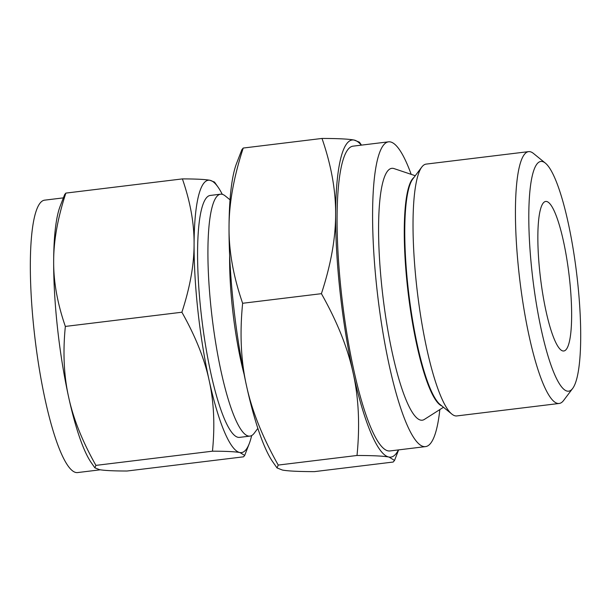 <?xml version="1.0" encoding="UTF-8"?>
<svg xmlns="http://www.w3.org/2000/svg" width="611" height="611" viewBox="0 0 611 611"><rect width="100%" height="100%" fill="white"/><g stroke="black" fill="none" stroke-linecap="round" stroke-linejoin="round"><path stroke-width="0.92" d="M243.231 148.045C233.761 176.953 229.026 203.387 229.033 227.353C228.835 251.182 233.371 276.485 242.636 303.277C239.642 333.362 240.933 360.887 246.531 385.869C251.892 410.699 262.455 437.102 278.234 465.07L277.02 467.927L272.934 462.092A159.746 30.474 -96.9 0 1 246.531 385.869A159.746 30.474 -96.9 0 1 233.585 305.851A159.746 30.474 -96.9 0 1 229.033 227.353A159.746 30.474 -96.9 0 1 236.549 163.45L241.887 149.649L243.231 148.045L322.005 138.445C337.845 138.476 348.514 139.002 353.998 140.034L359.398 142.149L361.483 145.12M539.971 273.545A75.313 14.366 -96.9 0 1 545.631 201.462A75.313 14.366 -96.9 0 1 569.521 278.899A75.313 14.366 -96.9 0 1 563.854 350.981A75.313 14.366 -96.9 0 1 539.971 273.545M63.384 197.872L44.519 200.171A137.2 26.174 83.1 0 0 34.193 331.483A137.2 26.174 83.1 0 0 77.704 472.555L100.341 469.798M577.441 280.334A115.693 22.072 -96.9 0 1 572.728 388.359A115.693 22.072 -96.9 0 1 532.044 272.109A115.693 22.072 -96.9 0 1 545.272 163.045A115.693 22.072 -96.9 0 1 577.441 280.334M94.881 467.835L91.367 462.825A137.2 26.174 -96.9 0 1 68.692 397.356A137.2 26.174 -96.9 0 1 57.571 328.634A137.2 26.174 -96.9 0 1 53.661 261.218A137.2 26.174 -96.9 0 1 60.115 206.335L64.697 194.481L65.858 193.099C57.717 217.928 53.653 240.635 53.661 261.218C53.493 281.663 57.388 303.4 65.346 326.427C62.773 352.264 63.888 375.91 68.692 397.356C73.282 418.665 82.355 441.341 95.919 465.383L94.881 467.835L99.517 469.66C104.183 470.531 113.341 470.989 126.996 471.02L243.537 456.822L244.69 455.439L239.94 452.552C235.266 451.674 226.108 451.216 212.46 451.185L95.919 465.383M572.728 388.359L563.594 400.488A126.844 24.196 -96.9 0 1 559.218 403.459A126.844 24.196 -96.9 0 1 518.999 273.033A126.844 24.196 -96.9 0 1 528.538 151.635A126.844 24.196 -96.9 0 1 533.495 153.468L545.272 163.045M559.218 403.459L456.822 415.931A126.844 24.196 -96.9 0 1 451.865 414.098A126.844 24.196 -96.9 0 1 416.603 285.505A126.844 24.196 -96.9 0 1 421.773 167.078A126.844 24.196 -96.9 0 1 426.142 164.107L528.538 151.635M212.46 451.185C215.034 425.348 213.919 401.702 209.115 380.248C204.525 358.947 195.444 336.271 181.887 312.229C190.021 287.391 194.092 264.693 194.084 244.11C194.252 223.664 190.357 201.928 182.399 178.901L65.858 193.099M182.399 178.901C196.001 178.931 205.159 179.382 209.879 180.268L214.514 182.086L218.028 187.096A137.2 26.174 83.1 0 0 209.879 180.268A137.2 26.174 83.1 0 0 194.084 244.11A137.2 26.174 83.1 0 0 197.995 311.526A137.2 26.174 83.1 0 0 209.115 380.248A137.2 26.174 83.1 0 0 239.94 452.552A137.2 26.174 83.1 0 0 249.273 443.586A137.2 26.174 83.1 0 0 251.663 435.551M181.887 312.229L65.346 326.427M222.274 194.321A137.2 26.174 83.1 0 0 218.028 187.096M230.026 199.812L225.276 195.955A121.849 23.241 83.1 0 0 220.51 194.191L210.169 195.451A121.849 23.241 83.1 0 0 201.004 312.068A121.849 23.241 83.1 0 0 239.642 437.361L249.983 436.101A121.849 23.241 83.1 0 0 254.191 433.252L257.873 428.357M220.51 194.191A121.849 23.241 83.1 0 0 211.345 310.808A121.849 23.241 83.1 0 0 249.983 436.101M443.471 407.27L424.485 419.345A126.844 24.196 -96.9 0 1 382.142 289.706A126.844 24.196 -96.9 0 1 393.927 168.56L415.266 175.724M229.637 255.574A103.717 19.789 83.1 0 0 232.57 309.303A103.717 19.789 83.1 0 0 244.11 374.329M411.18 174.349A153.514 29.282 83.1 0 0 388.459 141.836A153.514 29.282 83.1 0 0 376.911 288.759A153.514 29.282 83.1 0 0 425.592 446.603A153.514 29.282 83.1 0 0 439.836 409.584M277.02 467.927L282.419 470.05C287.865 471.066 298.535 471.593 314.421 471.631L393.194 462.038L394.538 460.434L389.001 457.059A159.746 30.474 83.1 0 0 398.433 449.91M425.592 446.603L390.062 450.933A153.514 29.282 -96.9 0 1 341.389 293.081A153.514 29.282 -96.9 0 1 352.937 146.166L388.459 141.836M357.007 455.478C360.009 425.386 358.71 397.86 353.112 372.886A159.746 30.474 83.1 0 0 389.001 457.059C383.555 456.043 372.886 455.516 357.007 455.478L278.234 465.07M353.112 372.886C347.758 348.049 337.188 321.646 321.409 293.677C330.887 264.769 335.622 238.328 335.615 214.369A159.746 30.474 83.1 0 0 340.167 292.86A159.746 30.474 83.1 0 0 353.112 372.886M361.307 145.143A159.746 30.474 83.1 0 0 353.998 140.034A159.746 30.474 83.1 0 0 335.615 214.369C335.806 190.54 331.269 165.23 322.005 138.445M242.636 303.277L321.409 293.677M451.865 414.098L440.241 404.642A115.838 22.095 -96.9 0 1 408.033 287.208A115.838 22.095 -96.9 0 1 412.753 179.054L421.773 167.078M441.791 405.903A115.739 22.08 -96.9 0 1 407.529 287.277A115.739 22.08 -96.9 0 1 413.96 177.457M249.273 443.586L244.69 455.439M398.616 449.887L394.538 460.434"/></g></svg>
